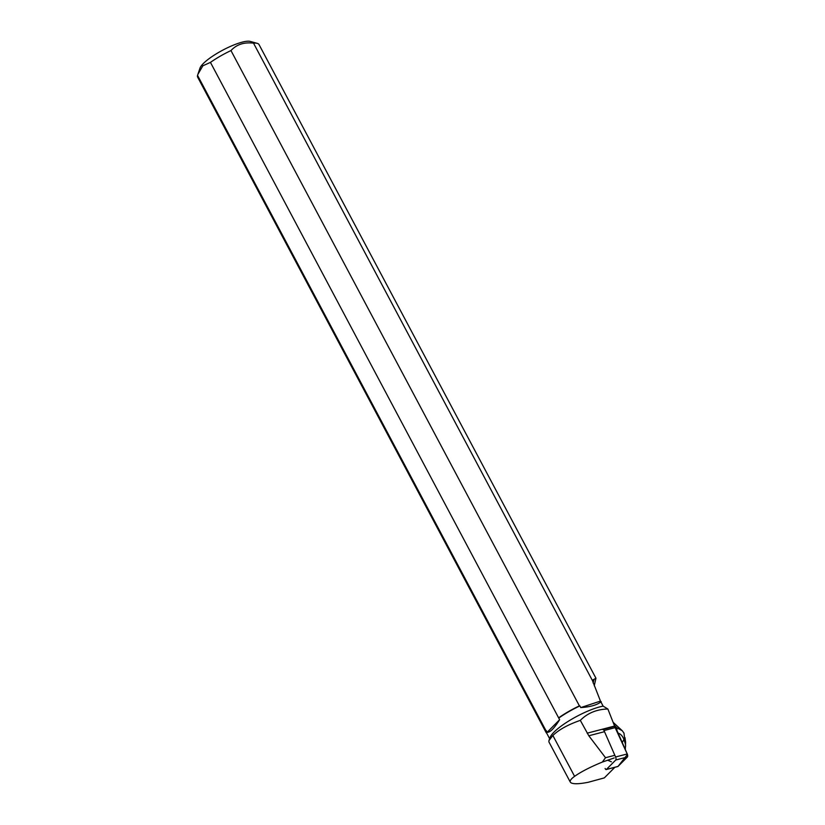 <?xml version="1.0" encoding="UTF-8"?>
<svg xmlns="http://www.w3.org/2000/svg" width="825" height="825" viewBox="0 0 825 825"><rect width="100%" height="100%" fill="white"/><g stroke="black" fill="none" stroke-linecap="round" stroke-linejoin="round"><path stroke-width="1.24" d="M605.117 768.457A2.176 0.825 -104.6 0 0 606.189 769.56A2.176 0.825 -104.6 0 0 606.354 769.457L615.77 760A2.176 0.825 -104.6 0 0 615.584 756.989L604.013 730.558A2.176 0.825 -104.6 0 0 602.931 729.455A2.176 0.825 -104.6 0 0 602.766 729.548M614.429 726.516A2.176 0.825 75.4 0 1 614.594 726.413A2.176 0.825 75.4 0 1 615.677 727.516L627.248 753.957A2.176 0.825 75.4 0 1 627.433 756.968L618.018 766.425A2.176 0.825 75.4 0 1 617.863 766.518A2.176 0.825 75.4 0 1 617.667 766.518M570.302 782.131L548.893 741.871L548.965 740.561L552.863 735.477C558.968 729.64 568.126 724.597 580.315 720.359L588.813 735.766L605.519 757.721L602.302 762.083C590.391 766.972 581.151 771.726 574.592 776.335C571.096 778.862 569.663 780.79 570.302 782.131L571.086 782.863C573.777 784.214 579.532 784.008 588.349 782.244L604.323 777.893L614.862 767.302M592.463 680.161L595.959 678.243L259.029 44.571A34.743 8.054 152 0 0 257.245 43.354A34.743 8.054 152 0 0 253.523 43.158L592.422 680.542L600.466 701.095L603.137 706.138L607.87 709.015L614.584 726.041A35.588 13.571 75.4 0 0 614.728 726.413M607.87 709.015C596.795 709.273 587.606 713.058 580.315 720.359M548.955 740.561L550.182 737.303A34.537 8.002 -28 0 1 571.333 719.441A34.537 8.002 -28 0 1 603.137 706.138M602.302 762.083L614.182 757.958M605.519 757.721L614.027 755.504M611.408 761.815L608.345 760.506M549.646 738.715L546.377 732.579A34.537 8.002 -28 0 1 546.294 730.651L545.985 730.702A34.743 8.054 152 0 0 546.109 732.497A34.743 8.054 152 0 0 546.697 733.167M545.985 730.702L197.557 75.405A34.743 8.054 152 0 0 197.68 77.199L546.109 732.497M595.959 678.243L594.248 685.761M579.398 705.87L230.969 50.572A34.743 8.054 152 0 0 210.447 62.391L558.752 718.08A34.537 8.002 -28 0 1 579.872 705.922L579.398 705.87A34.743 8.054 152 0 0 558.876 717.678M257.245 43.354L250.192 41.415A29.267 6.786 152 0 0 247.057 41.25A29.267 6.786 152 0 0 219.388 52.006A29.267 6.786 152 0 0 200.001 68.104L197.887 74.363L202.847 65.794L210.447 62.391M197.557 75.405L197.887 74.363M230.969 50.572C236.558 44.488 244.076 42.013 253.523 43.158M579.872 705.922L580.759 707.582C590.277 706.953 597.104 704.993 601.239 701.693M546.294 730.651L547.161 732.291C550.048 732.559 554.194 728.372 559.618 719.709L558.752 718.08M547.161 732.291L559.618 719.709M580.759 707.582L600.466 701.095M593.948 679.79L593.113 682.966M618.142 733.157C620.606 733.879 622.545 735.982 623.947 739.458L622.256 742.552M625.298 749.306L625.546 744.501L623.947 739.458M614.223 725.134L616.811 727.753L622.215 730.692L623.958 733.085L625.649 746.223M613.243 722.422L622.174 730.651M625.628 742.387L624.968 737.581L625.309 742.789M602.931 729.455L614.594 726.413L627.443 754.483L618.018 766.415L606.354 769.457M615.584 756.989L627.248 753.957M615.677 727.516L604.013 730.558M627.433 756.968L615.77 760M587.173 733.178L614.584 726.041M588.813 735.766L603.683 731.888M574.592 776.335L552.863 735.477M616.811 727.753L616.966 730.476M625.567 742.036L625.546 744.501M606.189 769.56L617.863 766.518"/></g></svg>
